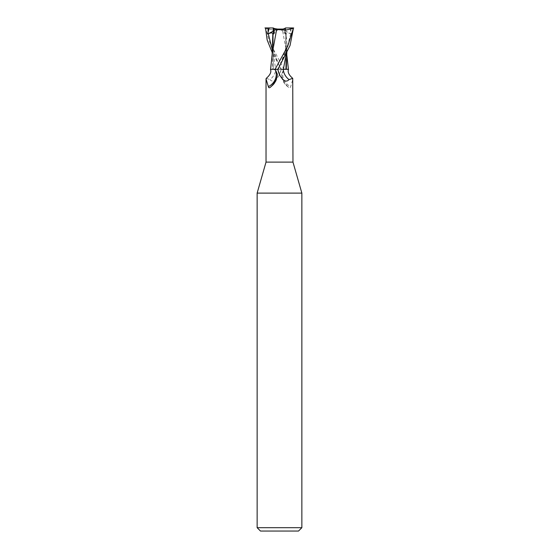 <?xml version="1.0" encoding="UTF-8"?>
<svg xmlns="http://www.w3.org/2000/svg" width="559" height="559" viewBox="0 0 559 559"><rect width="100%" height="100%" fill="white"/><g stroke="black" fill="none" stroke-linecap="round" stroke-linejoin="round"><path stroke-width="0.42" stroke-dasharray="2.79 2.1" d="M301.86 193.107L257.14 193.107M292.972 162.11L266.028 162.11M301.86 527.696L257.14 527.696M279.5 69.204L285.789 69.204L279.5 69.204M273.686 30.941L277.327 29.068L278.424 29.068L274.532 29.068L285.761 29.068L273.239 29.068M284.468 29.068L284.482 33.135L285.789 32.024L285.761 29.068M298.506 531.05L260.494 531.05M278.096 69.281L281.373 69.218M286.033 69.218L283.713 69.316L286.033 69.218M286.865 58.213L286.732 53.419L282.365 29.536L273.246 30.123L265.888 28.362L269.235 41.478L284.07 69.316L281.24 69.316L272.149 52.336M272.149 49.213L280.925 69.316L275.776 69.316A15.212 14.289 -11.4 0 1 269.969 79.588C272.589 82.515 275.622 81.132 279.067 75.451L281.352 69.316L284.755 69.316L283.378 70.259L281.652 74.2L281.911 76.702C283.364 81.048 285.572 84.542 288.542 87.19L288.996 87.525C284.021 84.304 281.568 79.86 281.652 74.2M281.911 76.702A15.156 14.241 11.4 0 0 288.542 87.19C289.716 88.084 290.414 87.903 290.638 86.631L292.972 78.917M277.089 76.702A15.156 14.241 -11.4 0 1 270.458 87.19M272.247 53.832L272.708 69.218L271.241 69.232L273.442 69.316L270.472 69.316M272.722 69.316L277.753 69.316M266.266 78.351L269.969 79.588M275.776 69.316L281.352 69.316M283.224 69.316L277.914 69.316M283.378 70.259A14.429 13.563 11.4 0 0 290.638 86.631M288.528 69.316L284.755 69.316M283.944 69.316L285.558 69.316M272.142 44.392L275.615 69.218L272.673 69.218L279.5 69.232L275.643 69.316M294.034 27.95L289.8 27.95L291.337 34.05L281.673 29.068M280.576 29.068L284.482 33.135L284.468 28.586L285.3 28.795L285.328 34.015L286.18 33.84L286.858 44.392L286.299 53.426M274.532 29.068L274.518 33.135L273.679 32.932L274.518 33.135L274.532 28.586L279.5 29.375L284.468 28.586M278.424 29.068L273.672 34.015M273.7 29.068L277.327 29.068M285.425 28.74L282.022 29.578M291.337 34.05L290.694 33.785C287.892 32.604 286.39 32.625 286.18 33.84L285.656 48.5L283.965 54.768L279.584 66.13M280.925 69.316L281.317 69.316M289.8 27.95L285.789 27.95L285.789 32.024L284.482 33.135L285.328 34.015M273.505 27.95L265.525 27.95M265.658 27.95L265.888 28.362M281.086 69.316A20.997 19.733 -11.4 0 1 279.067 75.451M290.694 33.785L286.557 49.947L279.598 66.102M291.029 27.95L290.911 31.311M279.402 66.102L275.035 54.768L273.344 48.5L272.82 33.819M285.789 32.024L285.789 69.204L287.759 69.232L285.789 69.204L285.789 32.024M277.348 74.2C277.432 79.86 274.979 84.304 270.004 87.525M273.211 32.024L273.211 69.204L273.211 32.024M286.851 52.336L286.858 44.392M286.858 55.418L286.732 53.419M272.135 58.192L272.142 55.418"/><path stroke-width="0.84" d="M274.245 69.316L275.622 70.259A14.429 13.563 -11.4 0 1 268.362 86.631L266.028 78.917L266.028 162.11L257.14 193.107L301.86 193.107L301.86 527.696L257.14 527.696L260.494 531.05L298.506 531.05L301.86 527.696M266.028 162.11L292.972 162.11L301.86 193.107M282.819 29.068L276.181 29.068L282.819 29.068M286.299 53.426L283.385 69.218L286.327 69.218L283.357 69.316L288.528 69.316C287.431 71.992 288.835 75.004 292.734 78.351L289.031 79.588C286.411 82.515 283.378 81.132 279.933 75.451L277.648 69.316M286.278 69.316L288.409 69.253L286.292 69.218L286.851 52.336M292.972 162.11L292.734 78.351M275.622 70.259L277.348 74.2L277.089 76.702C275.636 81.048 273.428 84.542 270.458 87.19L270.004 87.525M270.458 87.19C269.284 88.084 268.586 87.903 268.362 86.631M266.028 78.917L266.266 78.351C270.165 75.004 271.569 71.992 270.472 69.316L277.76 69.316L279.5 66.276L290.051 45.489L293.475 27.95L287.745 46.111L275.056 69.316M279.933 75.451A20.997 19.733 11.4 0 1 277.914 69.316L277.76 69.316M289.031 79.588A15.212 14.289 11.4 0 1 283.224 69.316L285.558 69.316M281.373 69.218L283.357 69.316M264.966 27.95L269.2 27.95L267.663 34.05L268.306 33.785C271.108 32.604 272.61 32.625 272.82 33.84L273.672 34.015L273.7 28.795L274.532 28.586L273.211 27.95L273.211 32.024L273.679 32.932L273.211 32.024L273.239 29.068L273.7 29.068M267.663 34.05L273.686 30.941M274.532 28.586L279.5 29.375C282.442 29.32 284.44 28.844 285.495 27.95L293.342 27.95M278.075 69.316L277.683 69.316M272.82 33.819L272.142 55.418M272.149 52.336L267.167 40.024L265.525 27.95M270.577 69.316L272.268 53.419L276.635 29.536L285.754 30.123L293.112 28.362M272.268 53.419L272.247 53.832M273.575 28.74L276.978 29.578M269.2 27.95L273.211 27.971M279.584 66.13L278.089 69.281M267.971 27.95L268.089 31.311M268.306 33.785L272.149 49.213M286.858 55.418L288.423 69.316M257.14 193.107L257.14 527.696"/></g></svg>
